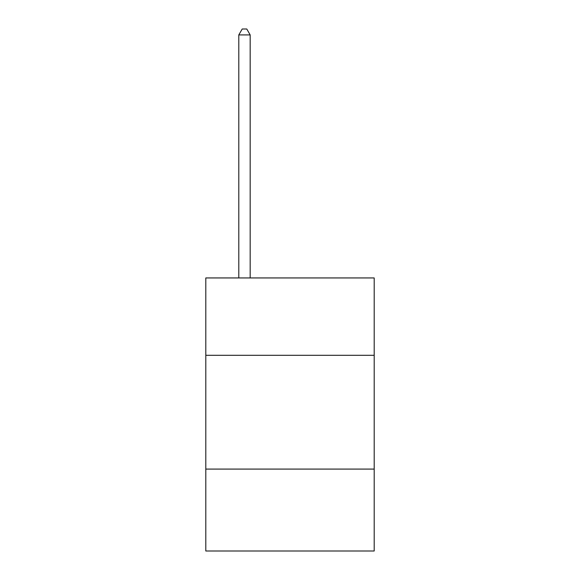 <?xml version="1.0" encoding="UTF-8"?>
<svg xmlns="http://www.w3.org/2000/svg" width="580" height="580" viewBox="0 0 580 580"><rect width="100%" height="100%" fill="white"/><g stroke="black" fill="none" stroke-linecap="round" stroke-linejoin="round"><path stroke-width="0.87" d="M374.194 355.308L374.194 277.943L205.806 277.943L205.806 355.308L374.194 355.308L374.194 551L205.806 551L205.806 355.308M374.194 469.082L205.806 469.082M250.176 277.943L250.176 34.916L238.8 34.916L238.8 277.943M238.8 34.916L242.215 29L246.768 29L250.176 34.916"/></g></svg>
